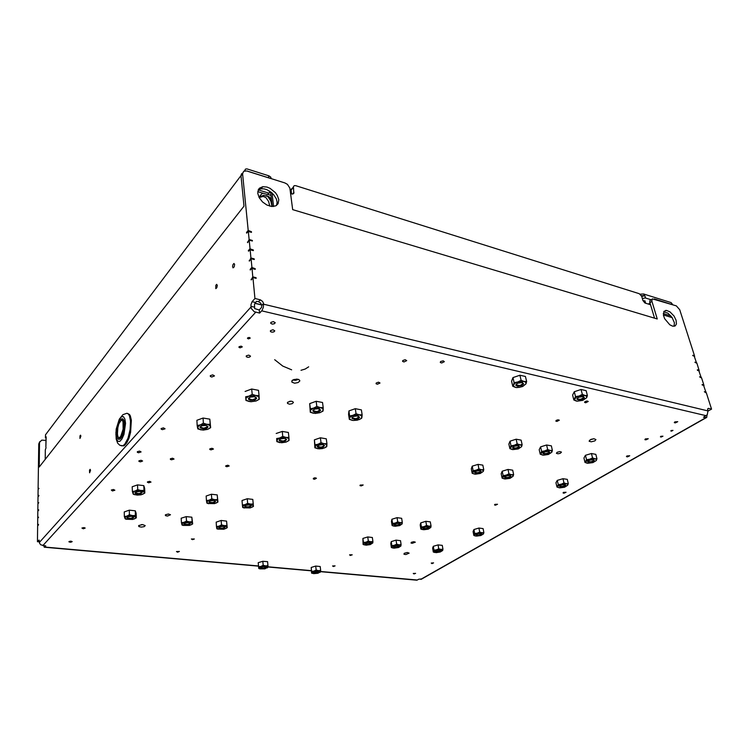 <?xml version="1.0" encoding="UTF-8"?>
<svg xmlns="http://www.w3.org/2000/svg" width="749" height="749" viewBox="0 0 749 749"><rect width="100%" height="100%" fill="white"/><g stroke="black" fill="none" stroke-linecap="round" stroke-linejoin="round"><path stroke-width="1.12" d="M642.324 298.561L645.161 297.933L651.218 299.787M645.029 301.126L642.923 300.536L641.659 296.361L644.861 295.799L641.35 295.63M654.317 298.973L670.814 304.15M271.456 199.637L269.153 196.772L266.279 195.629M271.484 199.852L269.322 197.034L266.635 195.779M46.073 447.733L45.315 449.887L45.221 459.362M45.979 439.111L45.904 447.097L46.176 436.845L45.436 437.819L45.464 434.776L242.564 173.468M276.615 205.395L277.139 202.342L276.353 198.972L273.778 194.796L271.297 192.362L266.916 189.722L263.91 188.86L260.886 188.832L258.218 189.909L268.91 193.148L269.518 192.736L269.34 190.967M268.339 194.057L267.515 194.59L257.759 191.622M640.17 294.217L643.606 293.964L671.067 302.624L672.892 304.806M671.488 304.366L671.01 304.01M270.22 178.328L247.544 171.212M244.52 170.875L245.457 169.087L246.992 168.909L268.919 175.837L270.661 177.045L271.269 178.665M46.401 433.54L45.464 434.776M258.967 197.23L261.644 193.888L263.171 193.261M119.1 437.865L118.014 436.779L117.387 434.354L117.836 427.333L118.838 423.943L120.87 420.629L122.012 420.133L121.347 420.17L122.227 420.273L123.014 421.743L123.126 429.14L120.561 436.779L118.857 437.828L117.715 436.573L117.172 430.104L119.1 422.801L121.572 420.208M122.274 418.738L123.491 419.562L124.315 421.734L124.353 428.784L122.349 435.965L120.552 438.652L118.791 439.242M127.47 413.411L129.511 414.478L130.317 415.873L131.337 420.17L130.616 432.229L128.978 438.174L126.778 442.846L124.315 445.571L121.918 445.833M119.1 439.298L118.979 437.819M320.085 407.522L323.184 407.606L323.165 409.853L322.379 408.42L320.085 407.522L313.672 408.093L316.855 406.426L320.085 407.522M323.016 411.07L319.86 412.718L322.22 411.435L323.165 409.881L323.016 411.07M313.503 413.279L310.283 412.203L310.376 408.739L313.672 408.093L310.695 410.068L310.423 411.313L311.312 412.484L315.254 413.448L319.86 412.718M318.072 408.551L319.992 409.881L317.202 411.538L313.691 410.92L313.634 409.89L315.067 408.917M318.812 408.636L314.411 409.169L313.063 410.171L312.97 411.229L314.973 412.222L319.149 411.641L320.703 410.171L318.812 408.636M285.931 437.379L288.955 437.397L289.03 439.457L288.196 438.174L285.931 437.379L279.789 437.94L282.794 436.377L285.931 437.379M289.002 440.534L286.024 442.069L288.168 440.936L289.03 439.569L289.002 440.534M279.929 442.631L276.812 441.648L276.69 438.521L279.789 437.94L277.046 439.747L277.495 441.732L281.633 442.771L286.024 442.069M284.545 438.362L285.79 438.914L285.856 439.869L283.291 441.03L279.948 440.421L279.883 439.551L280.978 438.745M284.77 438.399L280.613 438.886L279.358 439.785L279.265 440.73L282.148 441.713L285.144 441.17L286.624 439.391L284.77 438.399M214.701 499.658L217.556 499.555L217.8 501.259L216.873 500.248L214.701 499.658L209.14 500.192L211.77 498.843L214.701 499.658M208.55 503.656L206.921 503.103L206.443 500.632L209.14 500.192L206.761 501.83L208.035 503.487L214.635 503.59L217.116 502.504L217.8 501.259L217.978 502.045L216.152 503.066M214.27 500.566L214.907 501.68L212.519 502.57L209.814 502.233L209.42 501.53L210.104 500.894M213.765 500.482L210.095 500.894L208.943 502.336L211.49 503.15L214.177 502.766L215.646 501.381L213.765 500.482M189.347 521.819L192.137 521.688L192.427 523.261L189.347 521.819L183.992 522.343L186.501 521.07L189.347 521.819M183.233 525.414L182.026 525.002L181.436 522.736L183.992 522.343L181.782 523.86L183.196 525.405L189.497 525.414L191.81 524.431L192.427 523.261L192.671 523.954L191.042 524.88M189.169 522.69L189.637 523.691L187.316 524.497L184.722 524.16L184.919 522.999M188.486 522.577L184.984 522.971L183.898 524.281L185.49 524.965L188.917 524.693L190.377 523.448L188.486 522.577M359.164 414.806L362.104 414.88L361.982 416.978L361.29 415.648L359.164 414.806L352.919 415.367L356.065 413.748L359.164 414.806M352.395 420.376L349.306 419.328L349.643 415.995L352.919 415.367L349.764 417.502L349.586 418.644L350.354 419.618L353.2 420.489L357.282 420.189L360.7 418.766L361.982 416.978L361.701 418.223L359.164 419.599M357.189 415.807L358.883 417.043L356.131 418.672L352.704 418.082L352.742 417.081L353.893 416.275M357.853 415.892L353.5 416.435L352.142 417.427L352.049 418.448L354.989 419.412L358.031 418.757L359.576 417.333L357.853 415.892M324.017 443.68L326.901 443.689L326.873 445.683L326.152 444.438L324.017 443.68L318.035 444.232L321.012 442.706L324.017 443.68M317.838 448.754L314.842 447.799L314.954 444.784L318.035 444.232L315.123 446.179L315.872 448.117L319.046 448.876L322.538 448.557L325.469 447.434L326.873 445.683L326.714 446.704L324.57 447.902M322.594 444.625L323.746 445.159L323.755 446.039L321.237 447.19L318.007 446.638L318.896 445.093M322.828 444.663L318.709 445.168L317.445 446.058L317.361 446.975L319.186 447.808L323.053 447.312L324.532 445.589L322.828 444.663M250.484 504.077L253.218 503.974L253.368 505.631L250.484 504.077L245.054 504.611L247.666 503.291L250.484 504.077M244.286 507.991L242.648 507.438L242.367 505.032L245.054 504.611L242.629 506.202L243.79 507.831L250.129 507.897L252.46 506.951L253.368 505.631L253.443 506.39L251.879 507.279M249.951 504.948L250.531 506.024L248.191 506.904L245.56 506.605L245.185 505.94L245.794 505.341M249.511 504.882L245.878 505.313L244.726 506.727L246.346 507.419L249.81 507.082L251.271 505.734L249.511 504.882M224.241 525.648L226.91 525.508L227.116 527.043L224.241 525.648L218.998 526.163L221.489 524.909L224.241 525.648M218.099 529.169L216.854 528.747L216.452 526.538L218.998 526.163L216.733 527.642L217.922 529.112L223.745 529.225L226.282 528.279L227.116 527.043L227.256 527.717L225.852 528.522M223.942 526.481L224.372 527.436L222.097 528.242L219.569 527.942L219.729 526.847M223.333 526.388L219.869 526.79L218.783 528.082L220.328 528.719L223.651 528.429L225.103 527.202L223.333 526.388M519.759 444.766L522.109 444.766L521.585 446.647L521.463 445.571L520.021 444.812L514.217 445.281L517.194 443.848L519.759 444.766M512.391 449.55L509.844 448.651L511.043 445.805L514.217 445.281L511.801 446.376L510.453 447.968L511.043 449.072L513.065 449.634L518.28 448.904L521.585 446.647M517.84 445.627L518.739 446.02L518.683 446.816L516.23 448.005L513.514 447.893L513.131 447.256L513.795 446.47M518.336 445.692L514.189 446.282L512.7 448.08L514.366 448.698L517.952 448.033L519.469 446.816L518.336 445.692M481.42 469.698L483.742 469.651L483.33 471.393L483.049 470.335L481.42 469.698L476.083 470.203L478.911 468.855L481.42 469.698M474.641 474.108L472.132 473.274L473.087 470.672L476.083 470.203L472.656 472.544L473.199 473.621L475.297 474.183L480.306 473.471L483.33 471.393M479.866 470.512L480.521 471.598L478.162 472.666L475.578 472.535L475.765 471.29M480.109 470.55L476.177 471.102L474.8 472.731L476.383 473.312L479.8 472.731L481.27 471.627L480.109 470.55M400.088 522.577L402.335 522.456L402.147 523.926L401.792 523.13L400.088 522.577L395.191 523.074L397.7 521.884L400.088 522.577M393.702 526.098L392.083 525.545L392.551 523.439L395.191 523.074L392.364 524.993L392.953 525.826L395.088 526.294L399.648 525.648L402.147 523.926M399.198 523.317L399.535 524.178L397.363 525.03L395.032 524.871L395.088 523.944M399.002 523.289L395.509 523.757L394.339 525.058L395.762 525.564L398.843 525.143L400.275 523.954L399.002 523.289M370.68 541.705L372.899 541.555L372.787 542.856L370.68 541.705L365.943 542.182L368.349 541.05L370.68 541.705M372.777 542.931L370.156 544.626L366.064 545.15L363.125 544.457L363.443 542.51L365.943 542.182L363.518 543.502L364.089 544.795M364.454 544.916L363.696 544.682M370.006 542.407L370.249 543.194L368.143 543.971L365.896 543.802L365.915 542.978M369.669 542.36L366.336 542.8L365.231 543.999L369.557 544.092L370.97 543.006L369.669 542.36M550.15 450.43L552.397 450.421L551.807 452.256L551.732 451.179L550.15 450.43L544.738 450.945L547.688 449.54L550.15 450.43M542.707 455.074L540.254 454.203L541.593 451.441L544.738 450.945L540.956 453.417L541.302 454.531L543.353 455.158L548.465 454.437L551.807 452.256M548.24 451.273L549.045 451.638L548.97 452.396L546.545 453.557L543.896 453.473L544.111 452.181M548.708 451.329L544.607 451.928L543.109 453.688L545.581 454.24L548.24 453.576L549.747 452.405L548.708 451.329M511.361 474.641L513.589 474.594L513.112 476.289L512.99 475.343L511.361 474.641L506.146 475.147L508.946 473.827L511.361 474.641M504.498 478.929L502.083 478.124L503.169 475.596L506.146 475.147L502.673 477.422L503.141 478.471L505.126 479.004L510.041 478.311L513.112 476.289M509.788 475.437L510.359 476.467L508.028 477.525L505.5 477.413L505.641 476.27M510.032 475.475L506.146 476.027L504.751 477.628L506.296 478.162L509.648 477.572L511.108 476.504L510.032 475.475M255.662 395.509L259.023 395.622L259.191 397.981L258.19 396.464L255.662 395.509L248.958 396.09L252.188 394.349L255.662 395.509M259.257 399.301L256.055 401.015L258.293 399.751L259.191 398.206L259.257 399.301M249.417 401.595L245.962 400.453L245.635 396.783L248.958 396.09L246.065 398.178L245.915 399.489L246.767 400.575L250.803 401.764L256.055 401.015M253.546 396.577L255.428 397.167L255.765 398.449L252.273 399.863L249.145 398.777L249.529 397.597L251.149 396.801M254.454 396.689L249.979 397.185L248.631 398.196L248.537 399.32L250.662 400.443L255.063 399.929L256.626 398.365L256.083 397.326L254.454 396.689M594.875 458.772L596.972 458.753L596.288 460.504L596.288 459.437L594.875 458.772L589.65 459.268L592.553 457.92L594.875 458.772M587.328 463.21L585.006 462.376L586.542 459.746L589.65 459.268L585.812 461.637L586.055 462.704L587.946 463.294L592.899 462.592L596.288 460.504M592.965 459.577L593.554 460.616L591.176 461.74L588.611 461.693L588.742 460.56M593.414 459.633L589.379 460.242L587.871 461.927L589.426 462.433L592.824 461.749L594.322 460.626L593.414 459.633M132.451 515.584L135.429 515.452L135.869 517.1L132.451 515.584L126.89 516.117L129.427 514.797L132.451 515.584M126.356 519.282L125.083 518.729L124.325 516.529L126.89 516.117L124.765 517.699L126.235 519.244L132.695 519.432L135.307 518.364L135.869 517.1L136.281 517.831L134.296 518.935M132.47 516.52L133.004 517.578L130.598 518.392L127.882 517.999L127.48 517.362L128.145 516.726M131.637 516.37L128.088 516.744L126.993 518.093L128.669 518.842L132.264 518.617L133.753 517.316L131.637 516.37M206.818 424.308L210.151 424.355L210.46 426.546L209.364 425.17L206.818 424.308L200.348 424.88L203.4 423.232L206.818 424.308M210.694 427.707L207.651 429.336L209.86 428.035L210.46 426.546L210.694 427.707L209.786 419.178L210.151 424.355M201.238 429.907L197.848 428.859L197.586 427.81L197.221 425.507L200.348 424.88L197.614 427.033L198.794 429.121L203.073 430.066L207.651 429.336M205.526 425.357L207.07 426.059L207.145 427.052L203.737 428.288L200.769 427.286L200.938 426.368L202.286 425.582M205.741 425.395L201.5 425.844L200.236 426.743L200.152 427.763L203.251 428.934L206.434 428.419L207.754 427.529L207.904 426.518L205.741 425.395M566.216 483.714L568.276 483.648L567.686 485.258L567.545 484.229L565.935 483.667L561.226 484.2L563.96 482.936L566.216 483.714M559.222 487.777L556.966 487.009L558.286 484.622L561.226 484.2L557.668 486.354L558.014 487.365L559.812 487.842L564.54 487.178L567.686 485.258M564.615 484.463L565.046 485.399L562.771 486.41L560.346 486.354L560.411 485.38M564.868 484.5L561.048 485.062L559.653 486.588L561.89 487.028L564.334 486.447L565.776 485.436L564.868 484.5M140.878 490.529L143.986 490.445L144.435 492.233L140.878 490.529L135.035 491.082L137.722 489.668L140.878 490.529M134.811 494.705L133.219 494.143L132.339 491.55L135.035 491.082L132.779 492.814L134.015 494.415L137.226 495.098L141.065 494.789L143.827 493.628L144.435 492.233L144.847 493.076L142.479 494.368M140.681 491.513L141.439 492.739L138.949 493.638L135.784 492.982L136.487 491.719M140.007 491.4L136.281 491.793L135.12 493.273L137.844 494.218L140.7 493.872L142.188 492.411L140.007 491.4M584.997 395.453L587.413 395.556L586.654 397.728L586.645 396.371L584.997 395.453L579.033 395.987L582.329 394.386L584.997 395.453M576.477 401.052L573.818 400.003L575.494 396.624L579.033 395.987L576.309 397.26L574.689 398.992L575.11 400.462L577.179 401.164L582.825 400.369L586.654 397.728M582.273 396.427L583.743 397.494L580.924 399.264L577.956 399.189L577.545 398.356L578.471 397.373M583.349 396.539L578.762 397.223L577.207 398.365L577.058 399.386L579.848 400.05L582.825 399.217L584.445 397.766L583.349 396.539M318.447 570.607L320.628 570.42L320.609 571.665L318.147 570.579L313.934 571.075L316.172 570.017L318.447 570.607M312.473 573.388L311.547 573.069L311.621 571.356L313.934 571.075L311.64 572.479L313.559 573.622L317.997 573.266L320.609 571.665L320.01 572.442M320.609 571.665L416.921 580.175L418.738 579.22L422.043 578.855M318.475 571.393L313.662 571.983L313.7 572.835L316.115 573.041L318.531 572.311L318.475 571.393L315.666 572.657L314.065 572.451L314.037 571.759M523.972 381.41L526.622 381.55L526.004 383.853L525.761 382.318L523.972 381.41L517.709 381.953L521.079 380.267L523.972 381.41M517.222 387.561L515.621 387.373L519.029 387.467L522.699 386.493L526.004 383.853M513.542 384.949L514.114 382.645L517.709 381.953L514.975 383.31L513.542 384.949L513.767 386.418L515.621 387.373L512.747 386.25L513.542 384.949M521.051 382.439L522.549 382.823L522.933 383.647L520.078 385.501L516.613 385.089L516.595 384.181L517.774 383.188M522.353 382.561L517.671 383.235L516.117 384.415L515.977 385.51L517.915 386.334L522.034 385.482L523.663 383.919L522.353 382.561M428.859 526.144L431.031 526.013L430.825 527.277L428.568 526.107L424.065 526.622L426.556 525.461L428.859 526.144M430.769 527.446L428.231 529.122L423.756 529.758L420.844 529.037L421.444 526.978L424.065 526.622L421.341 528.139L421.968 529.431M422.445 529.58L421.659 529.356M427.922 526.856L428.213 527.68L426.078 528.513L423.794 528.382L423.822 527.521M427.754 526.828L424.299 527.305L423.119 528.588L427.52 528.616L428.952 527.465L427.754 526.828M398.964 544.804L401.099 544.654L400.949 545.881L398.674 544.776L394.32 545.281L396.698 544.167L398.964 544.804M400.921 545.993L398.562 547.556L393.937 548.156L391.39 547.5L391.83 545.6L394.32 545.281L391.867 546.564L392.373 547.837M392.729 547.959L391.999 547.734M398.225 545.487L398.44 546.236L396.361 547.004L394.161 546.864L394.161 546.096M397.934 545.441L394.629 545.89L393.525 547.07L397.747 547.116L399.151 546.058L397.934 545.441M440.927 549.401L442.94 549.251L442.678 550.552L440.927 549.401L436.424 549.869L438.764 548.792L440.927 549.401M434.663 552.462L433.325 552.004L433.952 550.178L436.424 549.869L433.671 551.62L436.04 552.65L440.253 552.06L442.678 550.552M440.103 550.056L440.262 550.758L438.231 551.517L436.105 551.404L436.068 550.712M439.869 550.019L436.611 550.468L435.487 551.62L439.579 551.62L440.974 550.599L439.869 550.019M481.85 532.689L483.863 532.558L483.498 533.934L483.358 533.222L481.85 532.689L477.244 533.166L479.688 532.043L481.85 532.689M475.39 535.994L473.827 535.451L474.651 533.494L477.244 533.166L474.286 534.955L474.829 535.807L476.551 536.144L480.886 535.535L483.498 533.934M480.821 533.363L481.036 534.121L478.948 534.936L476.757 534.852L476.738 534.093M480.718 533.354L477.712 533.691L476.046 534.823L477.45 535.479L480.352 535.02L481.776 533.934L480.718 533.354M265.605 565.898L267.936 565.72L268.039 567.012L265.605 565.898L260.933 566.384L263.199 565.298L265.605 565.898M259.641 568.772L258.77 568.472L258.602 566.675L260.933 566.384L258.751 567.733L259.978 568.875L264.874 568.828L268.039 567.012L267.29 567.967M265.38 566.609L265.549 567.33L263.47 568.014L261.261 567.798L261.261 567.04M264.753 566.516L261.944 566.787L260.512 567.733L261.935 568.454L264.856 568.173L266.251 567.18L264.753 566.516M590.998 439.391L593.48 438.792M141.224 524.665L142.46 524.6M297.409 379.134L293.73 379.546M292.719 380.033L295.677 380.286L298.495 379.378M45.961 440.403L41.71 440.122L39.557 442.369L39.201 467.039L243.94 206.153L240.953 175.622L241.421 173.965L242.582 173.113M258.358 301.707L260.624 303.083L261.738 305.358L263.517 303.411L262.656 301.435L260.474 299.853L258.358 301.707L256.514 301.257L254.445 304.506L254.613 308.635L259.266 310.011L261.598 307.362L261.738 305.358M654.57 318.166L649.711 302.137L649.982 300.499L651.808 299.366M674.109 326.264L674.39 322.735L672.003 317.389L667.93 313.213L663.698 311.79M671.17 430.488L672.958 430.385L671.469 431.134L670.832 430.965L671.17 430.488M239.109 346.675L241.169 346.132L242.255 346.918L240.167 347.854L239.062 347.424L239.109 346.675M660.824 436.321L662.949 436.19L661.18 437.07L660.421 436.873L660.824 436.321M247.61 337.883L249.117 337.406L250.25 338.089L248.499 338.894L247.61 337.883M557.022 452.302L559.887 451.516L561.507 452.106L560.205 453.323L557.958 453.8L556.395 453.351L557.022 452.302M287.682 402.185L291.071 401.192L292.719 401.539L293.43 402.531L292.091 403.739L289.451 404.151L287.494 403.458L287.682 402.185M289.367 401.38L291.043 401.192M411.36 542.323L413.869 541.705L415.33 542.182L412.268 543.334L411.023 543.006L411.36 542.323M165.501 514.769L168.45 514.039L170.463 514.797L167.533 516.033L165.651 515.658L165.501 514.769M590.118 439.822L593.854 438.774L595.951 439.532L594.846 440.871L591.279 441.835L589.22 441.264L590.118 439.822M292.204 380.426L296.707 379.078L298.917 379.546L299.881 380.913L298.13 382.599L294.61 383.188L291.96 382.224L292.204 380.426M404.142 553.286L407.316 552.519L409.151 553.118L405.874 554.503L403.954 554.288L404.142 553.286M138.818 525.517L142.591 524.6L145.184 525.564L144.154 526.613L141.421 527.081L139.033 526.603L138.818 525.517M147.534 481.86L149.566 481.335L150.998 482.075L148.602 482.796L147.534 481.86M170.435 458.781L172.523 458.219L174.011 459.006L171.558 459.811L170.388 459.38L170.435 458.781M111.348 490.033L113.38 489.518L114.84 490.258L112.444 490.941L111.348 490.033M138.949 460.775L141.055 460.214L142.582 461.019L140.512 461.824L139.108 461.515L138.949 460.775M137.413 451.694L139.557 451.123L141.112 451.965L138.602 452.761L137.385 452.312L137.413 451.694M494.892 504.386L497.561 504.283L495.464 505.163L494.574 504.91L494.892 504.386M360.138 485.034L363.162 484.978L361.29 485.914L359.951 485.624L360.138 485.034M313.325 478.311L314.973 477.806L316.481 478.283L314.571 479.229L313.335 479.032L313.325 478.311M225.823 465.747L227.846 465.204L229.231 465.934L226.844 466.739L225.739 466.346L225.823 465.747M209.926 448.838L212.014 448.267L213.484 449.054L211.021 449.906L209.851 449.484L209.926 448.838M626.941 455.972L629.712 455.813L627.437 456.899L626.464 456.647L626.941 455.972M563.417 492.393L566.057 492.262L563.931 493.198L563.033 492.954L563.417 492.393M161.222 428.494L163.422 427.885L165.033 428.774L162.458 429.664L161.194 429.177L161.222 428.494M210.413 375.605L212.744 374.912L214.476 375.923L211.761 377.028L210.366 376.494L210.413 375.605M674.812 421.846L677.723 421.668L675.308 422.904L674.259 422.633L674.812 421.846M645.395 438.895L648.241 438.736L645.891 439.888L644.88 439.626L645.395 438.895M585.081 401.576L587.085 400.987L588.237 401.436L585.746 402.765L584.604 402.428L585.081 401.576M556.264 420.339L557.968 419.786L559.353 420.208L556.938 421.444L555.87 421.163L556.264 420.339M402.953 360.456L405.19 359.754L406.688 360.634L404.029 361.907L402.662 361.402L402.953 360.456M376.373 382.879L378.554 382.215L380.024 383.057L377.43 384.218L376.12 383.741L376.373 382.879M246.421 355.822L248.78 355.092L250.531 356.131L249.642 357.048L247.788 357.339L246.299 356.73L246.421 355.822M270.548 330.562L272.973 329.785L274.78 330.88L273.881 331.873L271.962 332.21L270.464 331.638L270.548 330.562M440.684 361.524L443.183 360.849L444.344 361.673L441.695 362.956L440.356 362.488L440.684 361.524M270.932 322.379L273.385 321.593L275.211 322.707L274.312 323.737L272.374 324.083L270.792 323.418L270.932 322.379M413.251 573.416L415.62 573.331L414.047 573.959L413.251 573.416M431.199 563.014L433.605 562.92L432.004 563.585L431.199 563.014M332.575 565.954L335.121 565.888L333.492 566.544L332.575 565.954M349.643 554.84L352.236 554.775L350.279 555.468L349.643 554.84M191.341 538.971L194.328 538.962L192.53 539.692L191.341 538.971M176.483 551.507L179.414 551.498L177.635 552.182L176.483 551.507M81.95 528.008L83.879 527.539L85.246 528.054L83.317 528.785L81.95 528.008M69.002 541.564L70.893 541.115L72.222 541.611L70.696 542.295L68.983 541.939M416.435 580.129L416.921 580.175M707.655 409.029L708.732 408.411L707.636 409.085L707.955 410.901L263.592 304.188L263.348 307.305L261.944 310.526L259.585 313.119L259.266 310.011M707.037 414.993L706.7 417.586L703.545 417.202L707.253 414.712L707.955 410.901M39.472 541.855L37.45 541.677L39.173 540.16L39.641 543.297L40.699 544.823L45.792 545.965L44.313 547.238L43.77 545.787M694.229 356.168L696.617 363.125M698.864 370.68L701.289 377.749M703.573 385.407L706.035 392.598M708.732 408.411L711.55 409.094L708.011 411.126M259.585 313.119L254.229 311.64L251.318 308.504L250.906 304.862L252.038 301.791L255.521 302.362M248.565 251.158L249.951 249.557L253.368 250.672L250.119 249.745M247.526 242.648L249.108 239.502L252.329 240.382L252.394 241.019L249.445 240.26L247.807 242.311M250.409 269.809L250.157 269.368L250.222 270.033L251.804 268.236L255.25 269.331L251.973 268.414M249.342 261.12L250.943 257.974L254.192 258.836L254.257 259.491L251.261 258.761L249.642 260.774M251.196 279.967L252.816 276.83L256.092 277.664L256.158 278.328L253.143 277.626L251.514 279.611M80.892 436.077L79.984 438.474L79.965 435.909L80.527 435.122L80.892 436.077M90.517 470.344L89.59 472.816L89.515 470.157L90.161 469.314L90.517 470.344M234.596 264.481L234.119 266.906L233.042 267.87L232.555 266.41L233.023 264.519L233.988 263.508L234.596 264.481M217.276 285.332L216.826 287.672L215.806 288.608L215.778 285.35L216.686 284.358L217.276 285.332M254.192 258.836L254.08 259.444M252.329 240.382L252.216 240.972M249.108 239.502L248.284 231.338L246.59 233.098L246.524 232.462L246.767 232.883M248.312 231.441L251.168 232.096M38.293 489.116L38.929 488.329L38.133 489.546L38.049 496.072L38.845 495.332L38.836 495.838L38.03 496.812L38.836 495.829M38.105 503.45L38.751 502.682L37.946 503.871L37.862 510.49L38.658 509.779L38.658 510.284L37.843 511.239L38.658 510.275M37.927 517.971L38.564 517.222L37.759 518.402L37.665 525.049L38.471 524.422L38.471 524.937L37.656 525.873L38.471 524.918M256.092 277.664L255.971 278.282M38.143 488.816L38.723 443.932L39.744 441.77M711.55 409.094L706.401 392.991L704.332 391.68L706.129 392.139M704.032 385.585L702.066 384.602L703.751 384.724L701.607 378.058L699.585 376.831L701.382 377.299M699.313 370.849L697.525 370.362L697.366 369.847L699.032 369.969L696.907 363.396L694.922 362.198L696.701 362.685M694.669 356.318L692.722 355.316L694.407 355.522L679.727 309.693L676.347 305.91L652.257 298.832L651.77 301.032L657.266 318.98L292.634 209.654L289.91 188.065L287.401 184.338L284.863 182.934L246.852 170.997L243.706 171.212L242.582 173.768L248.209 230.392L251.458 231.741M249.22 240.598L250.063 248.855L253.302 250.026L253.368 250.672M251.055 259.098L251.917 267.524L255.184 268.676L255.25 269.331M278.778 199.721L278.085 203.765L275.735 205.909L271.569 206.481L266.897 205.039L262.487 201.912L259.229 197.736L257.759 193.336L258.368 189.581L259.426 188.186L262.777 186.707L267.056 187.11L270.089 188.364L275.454 192.727L277.355 195.489L278.778 199.721M676.104 320.179L676.469 323.961L675.27 325.871L672.714 326.161L669.821 324.776L664.663 318.69L663.427 315.217L663.989 311.341L666.582 310.414L669.943 311.837L674.025 316.022L676.104 320.179M650.478 304.768L644.88 302.989L642.923 300.536M641.659 296.361L639.309 293.739L295.715 185.686L294.291 185.668L293.43 186.595L293.767 193.476L292.597 194.057L290.631 193.617M291.52 193.897L291.089 189.441L293.374 187.119M274.705 359.745L282.748 366.102L291.633 369.8M300.986 370.268L305.161 369.032L308.691 366.86M272.102 206.527L270.754 200.891L267.749 196.463L263.648 195.349L258.976 197.249M269.827 206.153L268.61 201.528L265.895 197.558L263.217 196.444L259.107 197.521M254.941 303.233L261.654 304.88M119.671 439.214L118.164 439.064L116.816 437.332L116.235 430.282L118.351 422.193L120.102 419.627L122.143 418.71L123.501 419.917L124.175 422.155L123.913 430.066L121.553 437.023L119.971 438.905L118.548 439.204M125.514 423.4L123.931 434.457L122.031 438.895L119.877 441.339L117.893 441.32L116.47 438.877L115.88 434.523L116.226 429.102L119.297 419.271L121.422 416.772L123.416 416.669L124.886 419.028L125.514 423.4M119.456 418.991L122.948 414.693L126.993 413.279L128.379 414.057L129.493 415.91L130.523 421.041L130.157 429.458L127.985 438.268L124.671 444.344L122.864 445.73L121.151 445.758M261.663 304.937L254.885 303.336M123.632 445.908L119.887 445.327L117.696 443.202L116.217 439.073L115.917 432.267M245.063 170.163L245.12 170.791M663.286 313.55L670.823 315.853M672.199 317.679L663.389 315.001M46.166 437.931L45.436 437.819M272.037 192.999L273.582 206.49M270.567 191.8L272.243 206.527M267.992 194.487L270.969 195.395M310.283 412.203L309.749 403.589L310.376 408.739M309.749 403.589L316.209 401.267L316.855 406.426M316.209 401.267L322.529 402.466L323.184 407.606M276.812 441.648L276.69 438.521M276.184 433.531L282.261 431.387L282.794 436.377M282.261 431.387L288.412 432.426L288.955 437.397M211.77 498.843L211.452 494.209L206.134 496.007L206.443 500.632M211.452 494.209L217.219 494.939L217.556 499.555M217.219 494.939L217.978 502.045M186.501 521.07L186.248 516.576L181.192 518.252L181.436 522.736M186.248 516.576L191.866 517.203L192.137 521.688M191.866 517.203L192.671 523.954M349.306 419.328L348.603 414.309L348.931 410.948L349.643 415.995M348.931 410.948L355.344 408.692L356.065 413.748M355.344 408.692L361.374 409.843L362.104 414.88M314.842 447.799L314.365 439.897L314.954 444.784M314.365 439.897L320.394 437.809L321.012 442.706M320.394 437.809L326.283 438.802L326.901 443.689M247.666 503.291L247.273 498.74L241.983 500.491L242.367 505.032M247.273 498.74L252.816 499.443L253.218 503.974M252.816 499.443L253.443 506.39M221.489 524.909L221.17 520.499L216.143 522.128L216.452 526.538M221.17 520.499L226.573 521.107L226.91 525.508M226.573 521.107L227.256 527.717M509.844 448.651L508.852 444.054L510.041 441.18L511.043 445.805M510.041 441.18L516.183 439.223L517.194 443.848M516.183 439.223L521.089 440.15L522.109 444.766M472.132 473.274L471.261 468.808L472.207 466.187L473.087 470.672M472.207 466.187L478.012 464.361L478.911 468.855M478.012 464.361L482.843 465.176L483.742 469.651M392.083 525.545L391.446 521.379L391.914 519.244L392.551 523.439M391.914 519.244L397.045 517.69L397.7 521.884M397.045 517.69L401.679 518.271L402.335 522.456M363.125 544.457L362.881 538.437L363.443 542.51M362.881 538.437L367.768 536.967L368.349 541.05M367.768 536.967L372.319 537.482L372.899 541.555M540.254 454.203L539.214 449.681L540.544 446.91L541.593 451.441M540.544 446.91L546.62 445L547.688 449.54M546.62 445L551.33 445.889L552.397 450.421M502.083 478.124L501.165 473.733L502.242 471.196L503.169 475.596M502.242 471.196L508 469.408L508.946 473.827M508 469.408L512.644 470.194L513.589 474.594M245.962 400.453L245.635 396.783M245.157 391.465L251.692 389.021L252.188 394.349M251.692 389.021L258.508 390.313L259.023 395.622M585.006 462.376L583.911 457.985L585.437 455.336L586.542 459.746M585.437 455.336L591.42 453.501L592.553 457.92M591.42 453.501L595.839 454.343L596.972 458.753M129.427 514.797L129.296 510.172L124.203 511.913L124.325 516.529M129.296 510.172L135.269 510.846L135.429 515.452M135.269 510.846L136.131 513.243L136.281 517.831M203.4 423.232L203.054 418.045L196.893 420.32L197.221 425.507M203.054 418.045L209.786 419.178M556.966 487.009L555.973 482.768L557.284 480.362L558.286 484.622M557.284 480.362L562.948 478.667L563.96 482.936M562.948 478.667L567.246 479.388L568.276 483.648M137.722 489.668L137.554 484.865L132.18 486.747L132.339 491.55M137.554 484.865L143.808 485.652L143.986 490.445M143.808 485.652L144.66 488.311L144.847 493.076M573.818 400.003L572.582 395.144L574.258 391.746L575.494 396.624M574.258 391.746L581.065 389.499L582.329 394.386M581.065 389.499L586.149 390.688L587.413 395.556M311.547 573.069L311.181 567.442L311.621 571.356M311.181 567.442L315.722 566.104L316.172 570.017M315.722 566.104L320.169 566.506L320.628 570.42M512.747 386.25L511.614 381.222L512.971 377.58L514.114 382.645M512.971 377.58L519.918 375.202L521.079 380.267M519.918 375.202L525.452 376.494L526.622 381.55M420.844 529.037L420.161 524.927L420.76 522.858L421.444 526.978M420.76 522.858L425.853 521.332L426.556 525.461M425.853 521.332L430.319 521.894L431.031 526.013M391.39 547.5L390.781 543.502L391.221 541.583L391.83 545.6M391.221 541.583L396.081 540.151L396.698 544.167M396.081 540.151L400.481 540.647L401.099 544.654M433.325 552.004L432.669 548.109L433.278 546.264L433.952 550.178M433.278 546.264L438.09 544.869L438.764 548.792M438.09 544.869L442.256 545.338L442.94 549.251M473.827 535.451L473.068 531.481L473.892 529.506L474.651 533.494M473.892 529.506L478.911 528.045L479.688 532.043M478.911 528.045L483.077 528.569L483.863 532.558M263.199 565.298L262.833 561.263L258.246 562.649L258.602 566.675M262.833 561.263L267.562 561.694L267.936 565.72M263.517 303.411L263.592 304.188M247.46 242.011L247.938 242.133M249.277 260.474L249.763 260.596M251.13 279.302L251.636 279.433M252.928 277.973L254.969 298.505L252.226 301.566M252.816 276.83L251.992 268.488M250.943 257.974L250.129 249.801M37.956 503.141L38.03 496.812M37.759 517.653L37.843 511.239M37.45 541.677L37.656 525.873M254.969 298.505L260.128 299.75M255.184 268.676L254.866 269.031M648.353 304.113L649.935 302.999M649.739 304.543L650.291 304.16M645.535 298.008L644.861 295.799M643.803 294.029L644.29 295.612M268.517 175.697L268.732 177.597M268.676 193.102L267.487 194.581M290.275 190.798L291.164 191.07M261.682 310.835L706.12 415.742M42.777 545.693L255.681 312.211M417.305 580.035L320.619 571.468M311.275 570.644L268.02 566.815M258.536 565.972L44.8 547.042M705.698 417.708L420.704 579.398M250.943 307.09L39.463 542.239M250.868 306.313L254.164 307.09M248.312 231.478L251.514 232.377M38.733 540.244L39.266 540.291M39.51 442.893L38.723 443.932M251.879 267.356L250.157 269.368M250.026 248.696L248.322 250.728M248.209 230.392L246.524 232.462M242.582 173.768L240.972 175.903M651.855 301.351L649.86 302.755M250.578 249.286L250.278 249.651M252.432 267.964L252.123 268.32M293.393 187.325L291.052 190.171M294.02 192.278L292.541 194.057M269.172 196.912L267.796 196.5M644.926 300.798L645.685 303.289M269.078 193.139L267.889 194.618M290.181 190.059L291.071 190.34M270.773 177.185L270.923 178.552M313.475 410.33L312.848 410.724M319.083 408.776L319.598 408.851M313.691 410.92L313.578 409.993M279.761 439.906L279.162 440.281M285.191 438.549L285.687 438.642M279.948 440.421L279.836 439.317M207.922 503.44L207.436 503.309M209.402 501.643L208.84 501.98M214.448 500.632L214.916 500.763M209.542 502.017L209.486 501.193M182.831 525.264L182.241 525.086M184.338 523.635L183.795 523.954M189.254 522.727L189.712 522.868M184.469 523.972L184.432 523.233M352.536 417.577L351.936 417.97M358.05 416.013L358.574 416.088M352.732 418.111L352.573 416.987M317.829 446.17L317.248 446.544M323.165 444.794L323.671 444.887M318.007 446.638L317.885 445.627M243.687 507.785L243.228 507.663M245.166 506.043L244.623 506.38M250.119 505.013L250.587 505.144M245.298 506.399L245.232 505.631M217.706 529.028L217.154 528.86M219.214 527.436L218.689 527.764M224.026 526.519L224.485 526.65M219.335 527.755L219.279 527.062M513.121 447.312L512.606 447.715M518.289 445.739L518.823 445.824M513.252 447.687L513.093 446.947M475.203 472.01L474.707 472.385M480.175 470.606L480.689 470.7M475.325 472.347L475.194 471.664M394.714 524.44L394.255 524.777M399.301 523.354L399.76 523.467M394.817 524.712L394.732 524.16M365.606 543.418L365.147 543.737M370.043 542.426L370.502 542.548M365.69 543.652L365.624 543.147M543.521 452.939L543.016 453.332M548.633 451.375L549.167 451.45M543.643 453.285L543.484 452.602M505.154 476.926L504.667 477.3M510.06 475.521L510.575 475.615M505.266 477.244L505.135 476.607M249.08 398.384L248.415 398.768M254.847 396.867L255.362 396.942M249.323 399.048L249.23 397.953M588.274 461.206L587.787 461.599M593.283 459.661L593.826 459.736M588.377 461.524L588.227 460.925M125.963 519.132L125.298 518.917M127.47 517.419L126.899 517.737M132.554 516.557L133.022 516.698M127.611 517.784L127.592 516.969M200.695 426.893L200.039 427.258M206.331 425.582L206.836 425.685M200.919 427.492L200.844 426.481M560.027 485.923L559.559 486.288M564.83 484.528L565.336 484.622M560.121 486.195L559.999 485.652M134.165 494.48L133.594 494.312M135.616 492.552L135.017 492.879M140.887 491.597L141.364 491.728M135.784 492.982L135.756 492.037M577.507 398.515L576.955 398.945M583.078 396.586L583.658 396.624M577.666 398.964L577.442 398.094M312.296 573.322L311.771 573.154M313.794 572.105L313.354 572.405M516.454 384.583L515.874 385.023M522.147 382.627L522.718 382.664M516.641 385.117L516.407 384.078M423.494 527.979L423.035 528.317M428.007 526.884L428.475 526.996M423.588 528.232L423.494 527.717M393.88 546.498L393.44 546.817M393.965 546.723L393.899 546.255M435.834 551.067L435.412 551.386M476.476 534.486L476.046 534.823M480.886 533.391L481.345 533.503M259.463 568.697L258.873 568.51M260.98 567.424L260.512 567.733M261.064 567.658L261.017 567.162M239.006 346.796L239.062 347.424M247.516 337.996L247.563 338.529M287.391 402.541L287.494 403.458M165.379 514.9L165.407 515.471M589.154 440.852L589.285 441.348M291.81 380.923L291.96 382.224M138.696 525.648L138.724 526.369M147.469 481.925L147.487 482.393M170.36 458.865L170.388 459.38M138.902 460.822L138.921 461.356M137.367 451.75L137.385 452.312M209.814 448.96L209.851 449.484M161.166 428.559L161.194 429.177M210.31 375.736L210.366 376.494M402.616 360.887L402.719 361.467M376.073 383.245L376.167 383.797M246.281 356L246.355 356.786M270.38 330.786L270.464 331.638M440.3 362.01L440.403 362.544M270.754 322.613L270.857 323.493M708.395 408.374L707.768 408.729M706.148 417.755L421.125 579.38M311.294 570.832L268.039 567.002M258.555 566.169L44.547 547.229M694.407 356.112L692.834 355.672M699.042 370.624L697.478 370.203M703.742 385.361L702.178 384.958M251.907 268.264L255.063 269.088M250.054 249.586L253.181 250.428M248.237 231.282L251.346 232.143M262.777 186.707L261.12 188.795M665.852 310.404L663.848 311.781M249.22 240.579L247.797 242.311M251.055 259.079L249.623 260.774M252.928 277.945L251.486 279.611"/></g></svg>
